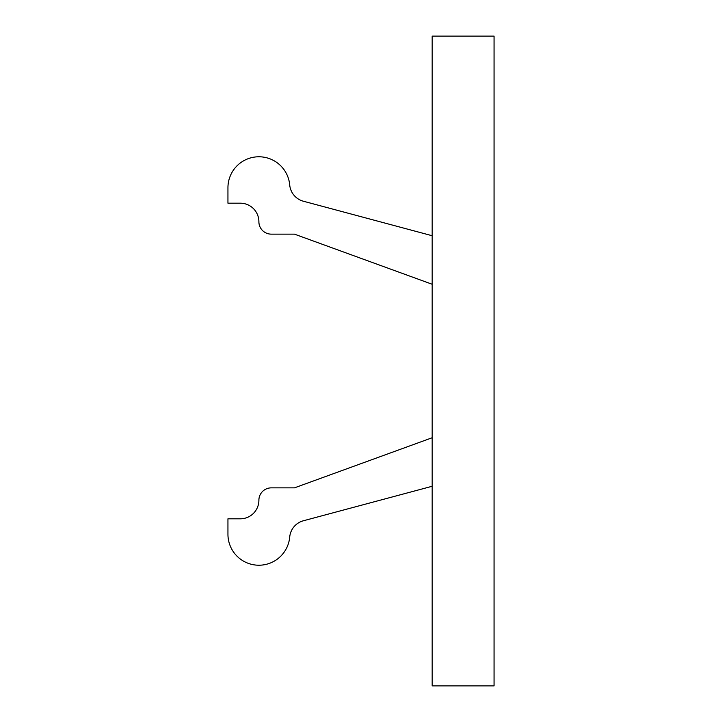 <?xml version="1.0" encoding="UTF-8"?>
<svg xmlns="http://www.w3.org/2000/svg" width="722" height="722" viewBox="0 0 722 722"><rect width="100%" height="100%" fill="white"/><g stroke="black" fill="none" stroke-linecap="round" stroke-linejoin="round"><path stroke-width="1.08" d="M494.056 685.9L494.056 36.1L432.171 36.1L432.171 685.9L494.056 685.9M432.171 235.733L303.393 201.23A18.564 18.564 0 0 1 289.712 184.958A30.947 30.947 0 0 0 257.501 156.809A30.947 30.947 0 0 0 227.944 187.72L227.944 203.189L240.327 203.189A18.564 18.564 0 0 1 258.891 221.753A12.373 12.373 0 0 0 271.264 234.136L294.441 234.136L432.171 284.26M432.171 437.74L294.441 487.864L271.264 487.864A12.373 12.373 0 0 0 258.891 500.247A18.564 18.564 0 0 1 240.327 518.811L227.944 518.811L227.944 534.28A30.947 30.947 0 0 0 257.501 565.191A30.947 30.947 0 0 0 289.712 537.042A18.564 18.564 0 0 1 303.393 520.77L432.171 486.267"/></g></svg>
